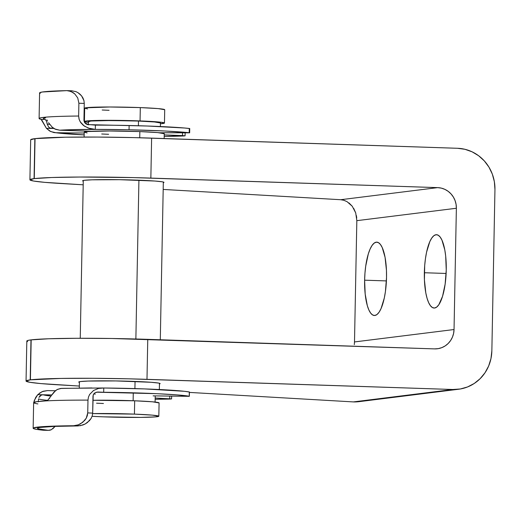 <?xml version="1.0" encoding="UTF-8"?>
<svg xmlns="http://www.w3.org/2000/svg" width="521" height="521" viewBox="0 0 521 521"><rect width="100%" height="100%" fill="white"/><g stroke="black" fill="none" stroke-linecap="round" stroke-linejoin="round"><path stroke-width="0.78" d="M424.348 272.737A36.691 10.908 91.9 0 1 436.513 234.704A36.691 10.908 91.9 0 1 446.243 270.008L445.683 256.085L444.791 249.878L441.964 240.142L440.134 236.99L438.122 235.16L435.999 234.724L433.85 235.694L431.759 238.038L429.799 241.659L426.582 252.151L425.449 258.611L424.693 265.56L424.42 279.862L425.8 292.874L427.057 298.253L428.627 302.603L430.457 305.755L432.469 307.585L434.592 308.022L436.741 307.051L438.838 304.713L442.544 296.325L445.142 284.14L446.243 270.008A36.691 10.908 91.9 0 1 434.078 308.048A36.691 10.908 91.9 0 1 424.348 272.737L446.132 273.466L424.348 272.737M364.622 280.187A36.691 10.908 91.9 0 1 376.794 242.148A36.691 10.908 91.9 0 1 386.523 277.459L386.452 270.334L385.071 257.322L382.245 247.592L380.415 244.44L378.402 242.61L376.279 242.174L374.13 243.144L372.033 245.482L370.073 249.11L368.327 253.87L365.729 266.055L364.974 273.011L364.622 280.187L365.188 294.105L367.331 305.703L368.907 310.054L370.731 313.206L372.749 315.036L374.873 315.472L377.022 314.502L379.112 312.157L381.072 308.536L384.29 298.045L385.423 291.584L386.523 277.459A36.691 10.908 91.9 0 1 374.358 315.492A36.691 10.908 91.9 0 1 364.622 280.187L386.406 280.91L364.622 280.187M135.44 180.071A40.697 1.83 1.1 0 1 163.985 182.363A40.697 1.83 1.1 0 1 163.314 182.682L163.822 182.194L162.337 181.816L154.971 181.041L119.654 179.693L92.067 179.81L84.467 180.292L82.839 180.611L83.269 181.145A40.697 1.83 1.1 0 1 82.611 180.8A40.697 1.83 1.1 0 1 135.44 180.071M131.579 381.307A40.697 1.83 1.1 0 1 160.123 383.606A40.697 1.83 1.1 0 1 159.452 383.925L159.96 383.436L158.469 383.052L151.11 382.284L115.792 380.929L88.205 381.053L80.599 381.535L78.977 381.854L79.407 382.388A40.697 1.83 1.1 0 1 78.749 382.043A40.697 1.83 1.1 0 1 131.579 381.307M26.05 381.033L26.818 341.047A93.402 4.201 -178.9 0 1 30.973 339.894L30.205 379.874A93.402 4.201 1.1 0 0 26.05 381.033A93.402 4.201 1.1 0 0 58.489 384.837L79.335 386.048L40.807 383.586L29.69 382.264L26.057 380.994L30.407 379.848L31.175 339.868L30.407 379.848L60.879 378.428L93.012 378.285L129.136 378.832L452.886 389.5L353.349 401.912L189.416 392.417L353.349 401.912A40.032 38.176 82.9 0 0 359.073 401.652L458.61 389.246A40.032 38.176 -97.1 0 1 452.886 389.5L460.356 388.979L467.565 386.947L474.24 383.469L480.121 378.689L484.992 372.789L488.652 365.996L490.971 358.565L491.857 350.789L494.95 189.533L494.364 181.705L492.338 174.138L488.939 167.104L484.302 160.891L478.61 155.727L472.078 151.813L464.96 149.299L457.523 148.283L133.767 137.609L97.642 137.069L65.509 137.205L35.037 138.632L34.269 178.612L51.729 177.511L79.98 177.029L132.998 177.589L437.653 187.625L340.695 199.719L163.184 189.436L340.695 199.719L437.653 187.625L441.372 188.133L444.934 189.39L448.197 191.35L451.043 193.929L453.361 197.042L455.061 200.552L456.077 204.343L456.37 208.257L454.038 329.532L453.596 333.42L452.436 337.133L450.606 340.532L448.177 343.482L445.234 345.872L441.893 347.605L438.291 348.627L434.56 348.888L111.676 338.494L76.887 338.292L48.629 338.774L30.973 339.894L27.932 340.428L26.825 341.014L27.672 341.633M29.912 179.791A93.402 4.201 1.1 0 1 34.073 178.638L34.842 138.651A93.402 4.201 -178.9 0 0 30.68 139.81L29.912 179.791A93.402 4.201 1.1 0 0 62.351 183.6L83.197 184.805L44.676 182.343L33.552 181.028L29.918 179.752L34.269 178.612L35.037 138.632L30.687 139.771M458.61 389.246A40.032 38.176 -97.1 0 0 491.857 350.789L494.95 189.533A40.032 38.176 -97.1 0 0 457.523 148.283L151.618 138.117L150.856 178.097L437.653 187.625A20.013 19.088 -97.1 0 1 456.37 208.257L454.038 329.532A20.013 19.088 -97.1 0 1 437.419 348.757A20.013 19.088 -97.1 0 1 434.56 348.888L147.756 339.353L146.987 379.34L452.886 389.5L353.349 401.912L359.197 401.639M354.3 344.642L354.501 341.939L454.038 329.532L354.501 341.939L356.833 220.663L456.37 208.257L356.833 220.663L355.719 212.939L352.261 206.251L346.986 201.607L343.912 200.285L340.695 199.719M356.833 220.663L354.501 341.939M343.645 200.214L346.986 201.607M348.94 202.903L352.261 206.251M353.7 208.38L355.719 212.939M356.397 215.616L356.735 217.98M146.987 379.34L147.756 339.353A93.402 4.201 -178.9 0 0 31.175 339.868L30.407 379.848A93.402 4.201 1.1 0 1 146.987 379.34M35.037 138.632L34.269 178.612A93.402 4.201 1.1 0 1 150.856 178.097L151.618 138.117A93.402 4.201 -178.9 0 0 35.037 138.632M134.679 400.792A40.032 1.797 -178.9 0 0 92.914 400.284L134.679 400.792L134.425 414.117L134.679 400.792L152.523 401.802L159.087 402.928A40.032 1.797 -178.9 0 0 134.679 400.792M103.191 416.833A40.032 1.797 1.1 0 1 92.093 416.305L103.191 416.833A40.032 1.797 1.1 0 0 158.827 416.246L155.655 416.885L140.768 417.399L103.191 416.833M92.647 413.609A40.032 1.797 1.1 0 1 134.425 414.117A40.032 1.797 1.1 0 1 158.827 416.246L152.262 415.126L134.425 414.117L92.647 413.609M133.122 400.734L133.278 392.821L133.122 400.734M164.252 133.721L157.687 132.594L139.849 131.579L139.732 137.759L139.849 131.579A40.032 1.797 -178.9 0 0 84.213 132.171L87.131 132.907M134.913 388.601L135.05 381.431L134.913 388.601M135.87 339.002L138.918 180.194L135.87 339.002M160.455 122.982L154.548 121.966L138.495 121.054L138.404 125.743L138.495 121.054A36.027 1.622 -178.9 0 0 88.42 121.588L89.052 121.901M84.415 121.51L84.669 108.186L85.503 107.834L109.684 106.994L140.312 107.593A40.032 1.797 -178.9 0 1 164.714 109.723L158.15 108.602L140.312 107.593L140.058 120.918L96.372 120.455L85.249 121.165L84.415 121.497L85.125 121.862L88.401 122.37A40.032 1.797 1.1 0 1 84.415 121.51A40.032 1.797 1.1 0 1 140.058 120.918L140.312 107.593A40.032 1.797 -178.9 0 0 84.669 108.186L87.593 108.915M102.188 110.009L109.078 110.309M140.058 120.918A40.032 1.797 1.1 0 1 164.46 123.047A40.032 1.797 1.1 0 1 160.442 123.757L164.46 123.06L161.536 122.311L140.058 120.918M160.39 126.531L160.455 122.969A36.027 1.622 -178.9 0 0 138.495 121.054L110.927 120.52L91.273 121.009L88.42 121.575L88.355 124.812M164.161 138.534L164.252 133.708A40.032 1.797 -178.9 0 0 139.849 131.579L109.221 130.986L87.385 131.533L84.213 132.158L84.115 137.043M101.725 133.995L108.615 134.301M96.561 403.202L103.445 403.508M48.564 122.709L52.497 127.515L54.705 128.934L59.707 130.211L91.442 131.279L59.707 130.211L66.317 129.866L95.31 129.39L129.045 129.775L164.48 130.992L189.214 132.731L189.292 128.466A72.588 3.263 -178.9 0 0 129.13 125.509L129.045 129.775A72.588 3.263 1.1 0 1 189.214 132.731L159.511 132.764L189.657 132.822L189.742 128.563L189.37 128.635M83.933 120.475L84.259 103.412L83.933 120.475L84.467 122.389L85.835 123.803L87.58 124.623L147.632 126.03L184.538 128.01L189.742 128.557L189.292 128.466L189.214 132.731L189.657 132.822M75.799 91.579L71.54 90.791L75.799 91.579L77.883 92.608L75.799 91.579M79.824 94.027L77.883 92.608L81.576 95.857L79.824 94.027M83.002 98.065L81.576 95.857L83.953 100.618L83.002 98.065M84.259 103.412L83.953 100.618L84.259 103.412L78.886 103.236L77.753 97.961L74.79 93.917L70.947 91.436L66.851 90.628A85.398 3.842 -178.9 0 0 39.589 92.92L39.101 118.508A85.398 3.842 1.1 0 1 44.285 117.29A85.398 3.842 1.1 0 1 78.645 116.027L78.886 103.236L84.259 103.412M47.137 123.783L46.61 121.543L45.314 119.426A81.126 3.647 1.1 0 1 43.367 118.586A81.126 3.647 1.1 0 1 45.451 117.811L43.549 118.352L43.608 118.873M46.805 122.214L47.177 124.05A81.126 3.647 -178.9 0 0 49.658 124.395A81.126 3.647 1.1 0 1 47.177 124.05L48.629 127.059L50.023 128.049L53.813 128.44L46.454 128.355L51.201 128.381M41.927 120.26L46.454 128.355L49.769 131.077L53.78 132.529L55.877 132.725A72.588 3.263 1.1 0 0 84.161 134.893L55.877 132.725L84.194 133.037L55.877 132.725L50.7 131.559L46.454 128.355L41.113 119.381A85.398 3.842 1.1 0 1 39.101 118.508M185.092 135.825L182.487 135.603L182.539 132.92L182.487 135.603L164.232 134.9L184.362 135.922A72.588 3.263 1.1 0 1 164.2 136.43L185.092 135.825L185.15 132.94M86.929 124.389L95.395 125.125L95.31 129.39L89.619 128.524L84.324 126.095L80.214 121.81L79.023 119.029L78.645 116.027L78.886 103.236L77.753 97.961L74.79 93.917L72.927 92.471L68.902 90.81L66.851 90.628L72.074 90.791M51.989 127.085L55.604 129.338L59.707 130.211A72.588 3.263 1.1 0 1 95.31 129.39A72.588 3.263 1.1 0 1 129.045 129.775L129.13 125.509A72.588 3.263 -178.9 0 0 95.395 125.125L95.31 129.39L88.309 128.107L83.353 125.379L80.788 122.682L79.179 119.543L78.645 116.027A85.398 3.842 -178.9 0 0 44.285 117.29L40.944 117.753L39.29 118.26L39.342 118.808L41.113 119.381L45.314 119.426L46.336 120.774M40.228 93.402L39.778 92.673L42.357 92.002L66.851 90.628M44.285 117.29L45.555 117.909L44.454 117.29M46.923 119.882L47.567 121.002M41.113 119.381L45.314 119.426M51.703 128.413L50.036 128.055L48.629 127.059L47.177 124.05M189.357 392.053L189.338 396.286L153.122 395.875L189.273 396.318L189.266 391.968A72.588 3.263 -178.9 0 0 103.764 388.002L103.679 392.267A72.588 3.263 1.1 0 1 189.188 396.234L177.101 394.892L156.762 393.681L96.483 392.189L94.855 392.88L93.552 394.189L92.992 396.058L92.666 413.12L93.2 394.925M170.321 399.047A72.588 3.263 1.1 0 1 155.154 399.275L171.565 398.917L155.173 398.018L170.321 399.047M55.382 390.75L47.489 390.594L55.382 390.75M37.89 403.918A85.398 3.842 1.1 0 1 33.663 402.733L35.669 397.484L37.753 394.664L51.866 394.944L43.087 394.768L51.123 396.051A76.854 3.458 -178.9 0 1 43.087 394.768L37.753 394.664L42.188 391.597L47.489 390.594L43.145 391.238L39.264 393.29M52.751 428.829L55.148 426.38L51.26 429.747L48.316 430.353A81.126 3.647 1.1 0 1 37.421 428.308A81.126 3.647 1.1 0 1 77.909 425.931L82.813 425.032L85.19 423.97L89.43 420.681L91.09 418.454L92.224 415.888L92.666 413.12L87.73 412.899L87.977 400.108L88.446 397.113L89.645 394.43L93.572 390.47L98.521 388.438L103.764 388.002L103.679 392.267L97.727 392.02M38.541 398.897A81.126 3.647 -178.9 0 0 47.496 400.356A81.126 3.647 1.1 0 1 38.541 398.897L38.443 399.894M61.608 388.366L57.74 389.278L55.649 390.535L51.781 395.081M33.663 402.733L36.535 401.711L46.011 400.89A85.398 3.842 -178.9 0 0 33.644 402.642L33.149 428.229A85.398 3.842 1.1 0 1 73.604 425.742L78.326 424.836L80.625 423.755L84.682 420.434L86.252 418.207L87.313 415.66L87.73 412.899L87.977 400.108A85.398 3.842 -178.9 0 0 46.011 400.89A85.398 3.842 1.1 0 1 87.977 400.108L88.446 397.113L89.645 394.43L93.572 390.47L98.521 388.438L102.989 387.982L144.447 388.907L184.395 391.291L189.423 392.02L189.338 396.286M51.26 429.747L49.769 430.261L43.393 430.255L48.316 430.353L38.124 428.809L37.59 428.08L40.169 427.428L54.138 426.412L77.909 425.931L60.768 425.931L41.647 426.725L33.37 427.962L33.735 428.692L37.115 429.467L43.393 430.255A85.398 3.842 1.1 0 1 33.149 428.229M169.755 396.149L169.709 398.741L169.755 396.149M94.366 394.052L95.336 394.084L94.366 394.052M91.898 387.937L60.514 388.458L56.893 389.708L53.858 392.261L47.906 400.056L46.011 400.89L47.906 400.056L49.814 397.94M38.365 400.597L38.176 401.867M39.922 396.025L38.951 397.393L41.374 395.081L39.922 396.025M43.087 394.768L41.374 395.081L43.087 394.768M33.852 402.153L34.412 400.232L37.753 394.664M96.483 392.189L94.855 392.88L97.57 392.026M43.393 430.255L48.316 430.353M73.604 425.742L80.364 425.696L85.19 423.97L87.43 422.511L91.09 418.454L92.224 415.888L92.666 413.12L87.73 412.899L86.252 418.207L82.761 422.297L78.326 424.836L73.604 425.742M88.511 124.838L84.467 122.389L85.835 123.803L88.511 124.838M83.282 180.487L80.254 338.279M79.42 381.724L79.296 387.976M164.714 109.723L164.46 123.047M163.327 182.024L160.299 339.77M159.465 383.261L159.341 389.532M155.219 395.921L155.102 402.056M159.087 402.915L158.827 416.246M84.161 134.913L54.249 132.601M102.989 387.982L61.556 388.366M171.637 396.181L171.585 398.93"/></g></svg>
